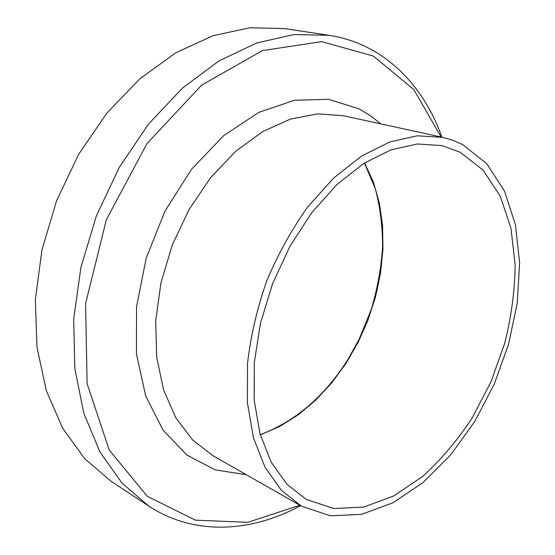 <?xml version="1.0" encoding="UTF-8"?>
<svg xmlns="http://www.w3.org/2000/svg" width="555" height="555" viewBox="0 0 555 555"><rect width="100%" height="100%" fill="white"/><g stroke="black" fill="none" stroke-linecap="round" stroke-linejoin="round"><path stroke-width="0.83" d="M329.053 35.305L284.986 28.645L250.034 27.75L213.224 35.638L175.984 52.669L139.964 78.706L106.935 113.033L78.63 154.339L56.582 200.75L41.944 250.007L35.367 299.638L36.977 347.25L46.349 390.699L62.653 428.259L84.748 458.742L111.333 481.442L148.553 505.959L121.961 483.044L99.949 451.95L83.847 413.35L74.807 368.464L73.69 319.063L80.912 267.392L96.327 215.992L119.235 167.464L148.421 124.216L182.276 88.224L219.01 60.897L256.798 42.964L293.956 34.563L329.053 35.305C383.443 43.588 423.146 84.513 441.933 137.182M441.114 137.002L413.829 89.57L373.404 56.069L321.671 41.625L262.411 50.602L201.611 85.151L146.957 143.634L106.31 219.822L85.595 303.647L87.121 383.678L109.231 450.022L147.29 496.323L195.416 520.174L247.877 522.297L299.887 505.272M300.609 505.681C251.422 532.287 194.534 536.172 148.553 505.959M459.97 152.153L483.162 170.17L500.305 196.255L510.988 228.473L515.151 264.895C514.818 290.64 511.356 316.732 504.766 343.17L491.022 381.701L472.298 417.742C457.598 440.136 441.1 459.665 422.799 476.343L393.877 495.906L363.761 507.062L333.964 508.54L306.242 499.41L286.935 484.238L271.215 462.225L260.031 433.913L254.197 400.294L254.273 362.797L260.475 323.218L272.609 283.598L290.078 246.018L311.931 212.447L336.947 184.517L363.768 163.413L391.011 149.843L417.429 143.988L441.926 145.618L459.97 152.153M462.592 144.577L486.707 163.621L504.453 191.031L515.442 224.754L519.633 262.772L517.218 303.19L508.567 344.246L494.172 384.289L474.615 421.724L450.604 454.996L422.986 482.566L392.815 502.865L361.374 514.388L330.246 515.796L301.282 506.07L281.302 490.197L265.012 467.241L253.434 437.756L247.398 402.763L247.495 363.733C250.645 336.274 257.014 308.795 266.587 281.288C277.861 254.433 291.507 229.742 307.519 207.216L333.541 178.134L361.43 156.149L389.756 141.969L417.214 135.788L442.689 137.349L452.942 140.311L462.592 144.577M246.26 474.698L215.25 469.905L186.875 455.058L163.052 430.139L145.694 395.916L136.468 354.021L136.509 307.012L146.201 258.151L165.015 211.066L191.537 169.268L223.63 135.697L258.81 112.374L294.525 100.261L328.504 99.331L358.884 108.766L370.324 115.572L380.799 123.876M301.282 506.07L213.078 455.787L192.71 440.046L175.886 417.901L163.593 389.929L156.663 357.136L155.691 320.894L160.936 282.911L172.251 245.109L189.116 209.429L210.609 177.683L235.57 151.39L262.647 131.632L290.494 119.054L317.814 113.837L343.483 115.759L442.689 137.349M364.614 162.879L373.439 182.172L379.44 203.338L382.603 225.871L382.964 249.285L380.577 273.109L375.534 296.876L367.972 320.166L358.024 342.539L345.876 363.587L331.724 382.901L315.802 400.072L298.375 414.71L279.762 426.434L260.302 434.877M260.24 434.662C295.413 421.377 324.647 396.305 347.943 359.453L359.238 339.022L371.288 309.392C377.379 288.871 381.146 268.218 382.596 247.426C382.652 226.856 380.21 207.244 375.277 188.575L364.427 162.997"/></g></svg>
